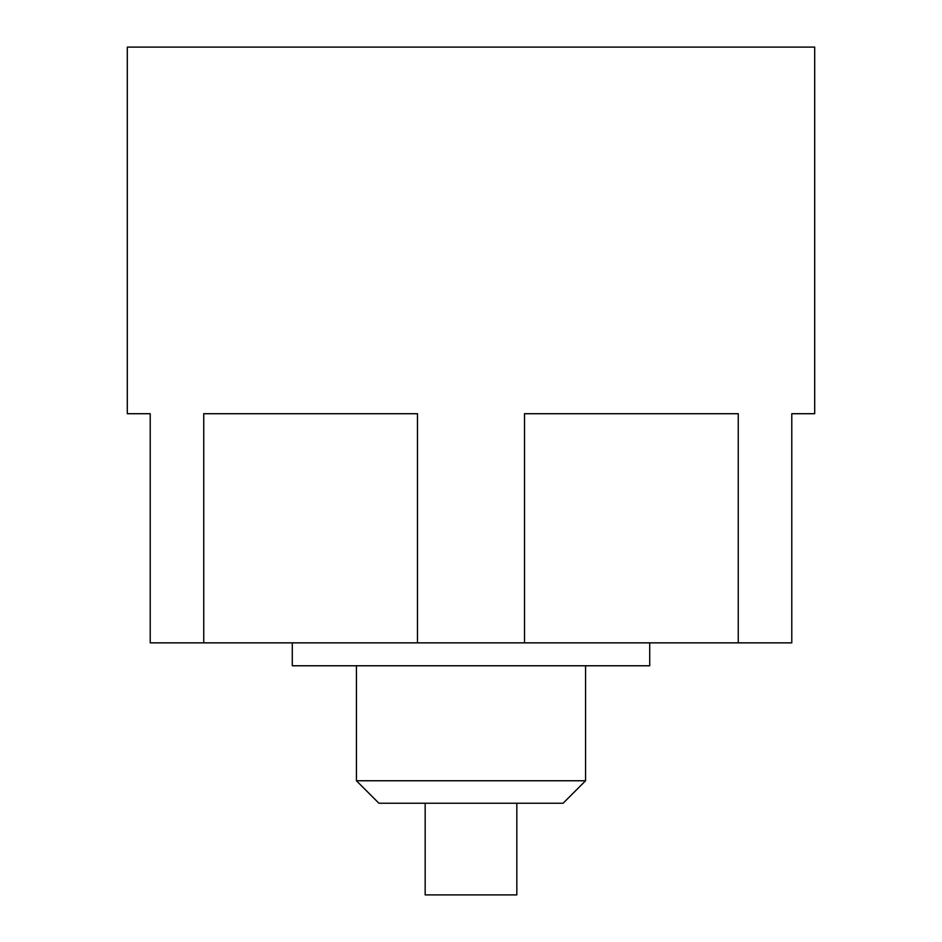 <?xml version="1.0" encoding="UTF-8"?>
<svg xmlns="http://www.w3.org/2000/svg" width="942" height="942" viewBox="0 0 942 942"><rect width="100%" height="100%" fill="white"/><g stroke="black" fill="none" stroke-linecap="round" stroke-linejoin="round"><path stroke-width="1.41" d="M738.257 642.856L524.529 642.856L524.529 413.715L738.257 413.715L738.257 642.856L791.786 642.856L791.786 413.715L814.7 413.715L814.7 47.1L127.3 47.1L127.3 413.715L150.214 413.715L150.214 642.856L203.743 642.856L203.743 413.715L417.471 413.715L417.471 642.856L203.743 642.856M524.529 642.856L417.471 642.856M649.721 642.856L649.721 665.77L292.279 665.77L292.279 642.856M585.571 665.77L585.571 780.765L356.429 780.765L356.429 665.77M585.571 780.765L563.092 803.243L378.908 803.243L356.429 780.765M516.828 803.243L516.828 894.9L425.172 894.9L425.172 803.243"/></g></svg>
